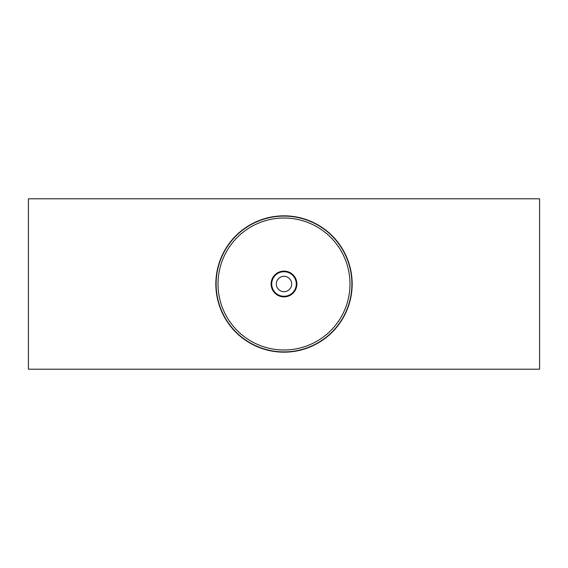<?xml version="1.0" encoding="UTF-8"?>
<svg xmlns="http://www.w3.org/2000/svg" width="568" height="568" viewBox="0 0 568 568"><rect width="100%" height="100%" fill="white"/><g stroke="black" fill="none" stroke-linecap="round" stroke-linejoin="round"><path stroke-width="0.85" d="M539.6 369.2L539.6 198.8L28.4 198.8L28.4 369.2L539.6 369.2M296.886 284A12.886 12.886 0 0 0 284 271.113A12.886 12.886 0 0 0 271.113 284A12.886 12.886 0 0 0 284 296.886A12.886 12.886 0 0 0 296.886 284M349.987 284A65.987 65.987 0 0 0 284 218.013A65.987 65.987 0 0 0 218.013 284A65.987 65.987 0 0 0 284 349.987A65.987 65.987 0 0 0 349.987 284M291.668 284A7.668 7.668 0 0 0 284 276.332A7.668 7.668 0 0 0 276.332 284A7.668 7.668 0 0 0 284 291.668A7.668 7.668 0 0 0 291.668 284M215.84 284A68.16 68.16 0 0 0 284 352.16A68.16 68.16 0 0 0 352.16 284A68.16 68.16 0 0 0 284 215.84A68.16 68.16 0 0 0 215.84 284M296.276 284A12.276 12.276 0 0 0 284 271.724A12.276 12.276 0 0 0 271.724 284A12.276 12.276 0 0 0 284 296.276A12.276 12.276 0 0 0 296.276 284M216.11 284A67.89 67.89 0 0 0 284 351.89A67.89 67.89 0 0 0 351.89 284A67.89 67.89 0 0 0 284 216.11A67.89 67.89 0 0 0 216.11 284"/></g></svg>
